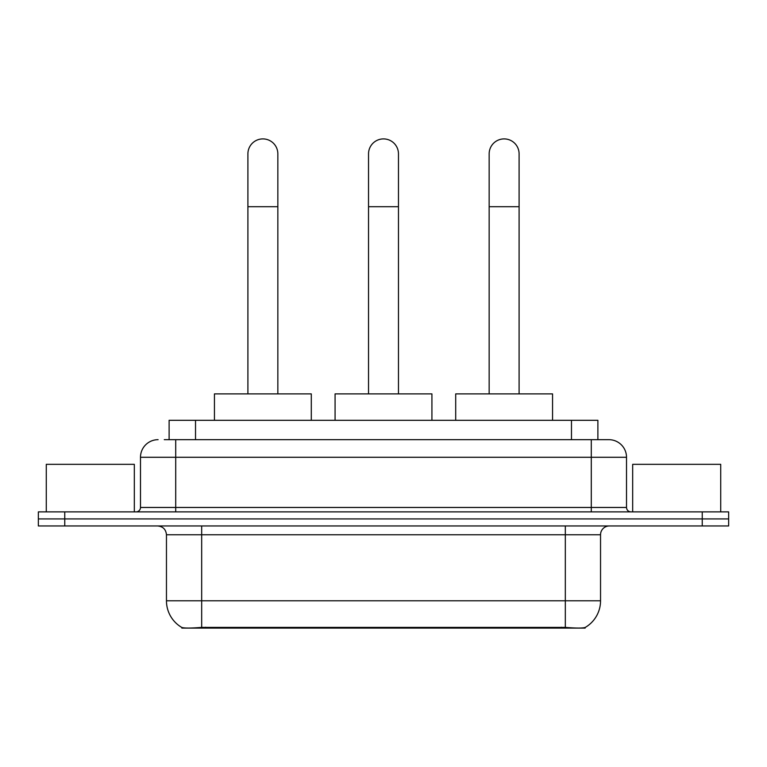 <?xml version="1.0" encoding="UTF-8"?>
<svg xmlns="http://www.w3.org/2000/svg" width="767" height="767" viewBox="0 0 767 767"><rect width="100%" height="100%" fill="white"/><g stroke="black" fill="none" stroke-linecap="round" stroke-linejoin="round"><path stroke-width="1.15" d="M169.114 439.673L169.114 420.306L597.886 420.306L597.886 439.673M585.135 627.473L585.135 628.096L181.865 628.096L181.865 627.473M166.458 600.801L201.683 600.801L201.683 534.772L166.458 534.772L166.458 600.801A30.814 30.814 0 0 0 181.693 627.387C183.975 628.278 190.638 628.278 201.683 627.387L565.317 627.387C576.353 628.278 583.016 628.278 585.307 627.387A30.814 30.814 0 0 0 600.542 600.801L600.542 534.772A8.801 8.801 0 0 1 609.343 525.961M64.764 511.877L728.65 511.877L728.65 518.914L38.35 518.914L38.35 525.961L64.764 525.961L64.764 518.914L38.35 518.914L38.35 511.877L64.764 511.877L64.764 518.914L728.65 518.914L728.65 525.961L64.764 525.961M164.665 439.673L602.737 439.673M164.263 439.673L175.71 439.673L175.71 457.285L140.486 457.285L140.486 507.476A4.401 4.401 0 0 1 136.085 511.877M158.098 439.673A17.612 17.612 0 0 0 140.486 457.285M608.902 439.673A17.612 17.612 0 0 1 626.514 457.285L591.29 457.285L591.29 439.673L608.634 439.673M626.514 457.285L626.514 507.476C626.773 510.151 628.24 511.618 630.915 511.877M728.65 511.877L728.65 518.914M134.321 511.877L134.321 464.332L46.279 464.332L46.279 511.877M720.721 511.877L720.721 464.332L632.679 464.332L632.679 511.877M247.904 393.893L247.904 153.87A14.966 14.966 0 0 1 262.87 138.904A14.966 14.966 0 0 1 277.846 153.87A14.966 14.966 0 0 0 262.87 138.904M277.846 393.893L277.846 153.87M311.297 420.306L311.297 393.893L214.444 393.893L214.444 420.306M368.534 393.893L368.534 153.87A14.966 14.966 0 0 1 383.5 138.904A14.966 14.966 0 0 1 398.466 153.87A14.966 14.966 0 0 0 383.5 138.904M398.466 393.893L398.466 153.87M431.926 420.306L431.926 393.893L335.074 393.893L335.074 420.306M489.154 393.893L489.154 153.87A14.966 14.966 0 0 1 504.13 138.904A14.966 14.966 0 0 1 519.096 153.87A14.966 14.966 0 0 0 504.13 138.904M519.096 393.893L519.096 153.87M552.556 420.306L552.556 393.893L455.703 393.893L455.703 420.306M561.358 628.096L561.358 627.233M205.642 628.096L205.642 627.233M195.527 439.673L195.527 420.306M571.473 439.673L571.473 420.306M565.317 525.961L565.317 534.772L201.683 534.772L201.683 525.961M600.542 534.772L565.317 534.772L565.317 600.801L600.542 600.801M565.317 627.387L565.317 600.801L201.683 600.801L201.683 627.387M702.236 525.961L702.236 511.877M175.71 511.877L175.71 507.476L626.514 507.476M140.486 507.476L175.71 507.476L175.71 457.285L591.29 457.285L591.29 511.877M247.904 206.697L277.846 206.697M368.534 206.697L398.466 206.697M489.154 206.697L519.096 206.697M166.458 534.772C165.94 529.422 163.007 526.488 157.657 525.961"/></g></svg>
